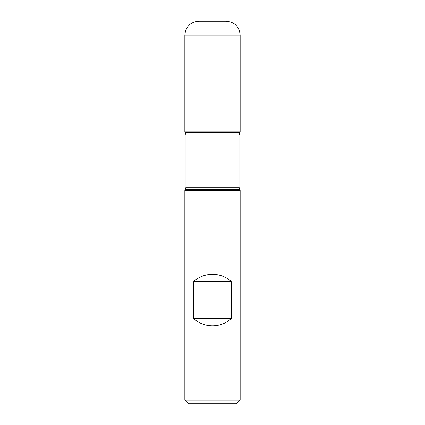 <?xml version="1.0" encoding="UTF-8"?>
<svg xmlns="http://www.w3.org/2000/svg" width="425" height="425" viewBox="0 0 425 425"><rect width="100%" height="100%" fill="white"/><g stroke="black" fill="none" stroke-linecap="round" stroke-linejoin="round"><path stroke-width="0.64" d="M240.152 190.315L184.848 190.315L184.848 400.063L240.152 400.063L240.152 190.315L239.047 187.165L239.047 135.001L240.152 131.851L184.848 131.851L240.152 131.851L240.152 35.073L184.848 35.073L184.848 131.851L212.5 131.851M193.699 318.495C203.809 328.217 221.191 328.217 231.301 318.495L231.301 281.626C221.191 271.904 203.809 271.904 193.699 281.626L193.699 318.495L231.301 318.495M239.663 132.701L185.337 132.701L184.848 131.851L184.848 35.073C185.667 26.679 190.278 22.068 198.677 21.25L226.323 21.25C234.722 22.068 239.333 26.679 240.152 35.073M240.152 400.063L236.465 403.75L188.535 403.75L184.848 400.063M193.699 281.626L231.301 281.626M239.663 189.47L185.337 189.47L184.848 190.315M239.047 135.001L185.953 135.001L185.953 187.165L239.047 187.165M185.953 187.165L185.337 189.47M185.337 132.701L185.953 135.001"/></g></svg>
